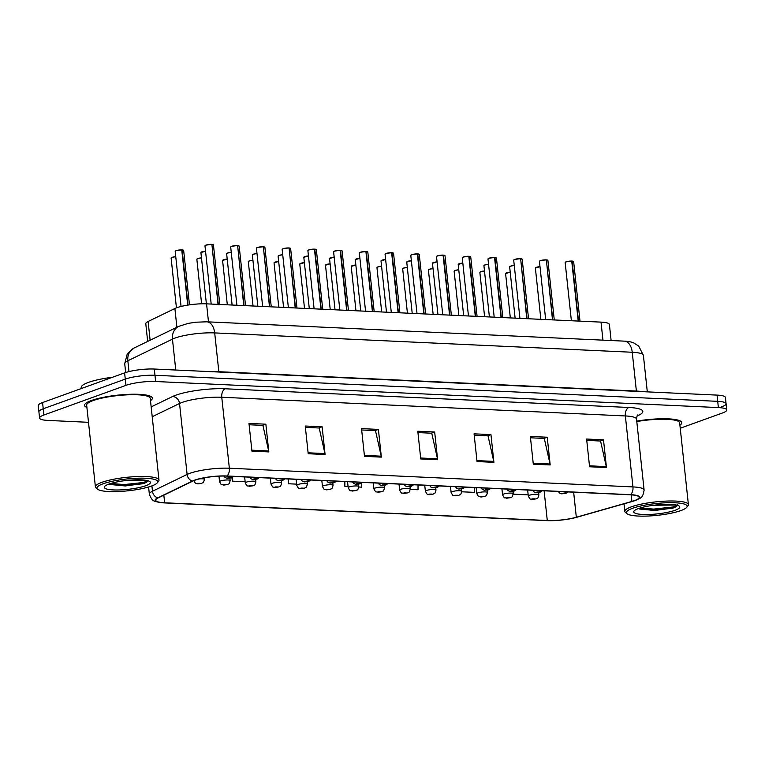 <?xml version="1.0" encoding="UTF-8"?>
<svg xmlns="http://www.w3.org/2000/svg" width="765" height="765" viewBox="0 0 765 765"><rect width="100%" height="100%" fill="white"/><g stroke="black" fill="none" stroke-linecap="round" stroke-linejoin="round"><path stroke-width="1.15" d="M147.674 341.429L145.78 323.719A21.315 4.141 -6.1 0 1 148.123 321.491L174.889 308.515A21.315 4.141 -6.1 0 1 176.858 307.702A21.315 4.141 -6.1 0 1 206.56 303.848L601.022 322.122A21.315 4.141 -6.1 0 1 609.399 324.484L611.111 340.53M91.446 400.497A34.1 6.627 173.9 0 0 84.542 405.364A34.1 6.627 173.9 0 0 86.914 407.429A34.1 6.627 173.9 0 1 84.542 405.364A34.1 6.627 173.9 0 1 91.446 400.497A34.1 6.627 173.9 0 1 128.941 394.329A34.1 6.627 173.9 0 1 152.359 398.116A34.1 6.627 173.9 0 0 128.941 394.329A34.1 6.627 173.9 0 0 91.446 400.497M194.96 480.21A22.73 4.418 -6.1 0 1 226.641 476.107L630.236 494.802A22.73 4.418 -6.1 0 1 639.167 497.327A22.73 4.418 -6.1 0 1 631.919 501.419L576.322 517.245A22.73 4.418 -6.1 0 1 547.281 520.506L164.647 502.777A22.73 4.418 -6.1 0 1 155.716 500.253A22.73 4.418 -6.1 0 1 158.212 497.881L192.857 481.08A22.73 4.418 -6.1 0 1 194.96 480.21M194.511 480.191A23.304 4.523 173.9 0 0 192.359 481.089L157.705 497.881A23.304 4.523 173.9 0 0 161.635 502.71A23.304 4.523 173.9 0 0 164.303 502.901L546.946 520.63A23.304 4.523 173.9 0 0 576.705 517.283L632.301 501.457A23.304 4.523 173.9 0 0 633.898 500.979A23.304 4.523 173.9 0 0 630.58 494.678L226.985 475.983A23.304 4.523 173.9 0 0 194.511 480.191M680.238 428.247L722.437 412.995A21.315 4.141 173.9 0 0 726.75 409.944L726.081 403.71A21.315 4.141 173.9 0 0 717.713 401.338L154.97 375.28A21.315 4.141 173.9 0 0 125.269 379.124L43.232 408.778A21.315 4.141 173.9 0 0 38.919 411.828A21.315 4.141 173.9 0 1 43.232 408.778L125.269 379.124A21.315 4.141 173.9 0 1 154.97 375.28L717.713 401.338A21.315 4.141 173.9 0 1 726.081 403.71A21.315 4.141 173.9 0 1 721.768 406.76M586.755 440.391L600.563 441.032L606.301 466.602A5.68 3.462 92.7 0 1 606.463 467.549L603.499 439.827L586.612 439.043L589.576 466.765L606.463 467.549M600.209 441.023L603.499 439.827M530.489 437.79L544.288 438.431L550.035 464.001A5.68 3.462 92.7 0 1 550.188 464.938L547.224 437.226L530.346 436.442L533.301 464.164L550.188 464.938M543.934 438.412L547.224 437.226M474.214 435.18L488.022 435.821L493.76 461.391A5.68 3.462 92.7 0 1 493.913 462.337L490.948 434.616L474.071 433.832L477.025 461.553L493.913 462.337M487.659 435.801L490.948 434.616M249.113 424.757L262.921 425.397L268.658 450.968A5.68 3.462 92.7 0 1 268.821 451.914L265.857 424.193L248.969 423.408L251.934 451.13L268.821 451.914M262.567 425.378L265.857 424.193M305.388 427.367L319.196 427.998L324.934 453.569A5.68 3.462 92.7 0 1 325.087 454.515L322.132 426.793L305.245 426.019L308.209 453.731L325.087 454.515M318.842 427.989L322.132 426.793M361.663 429.968L375.472 430.609L381.209 456.179A5.68 3.462 92.7 0 1 381.362 457.126L378.398 429.404L361.52 428.62L364.484 456.342L381.362 457.126M375.108 430.59L378.398 429.404M417.939 432.579L431.747 433.22L437.484 458.79A5.68 3.462 92.7 0 1 437.637 459.727L434.673 432.005L417.795 431.231L420.76 458.943L437.637 459.727M431.384 433.2L434.673 432.005M150.485 400.64A34.1 6.627 173.9 0 0 152.359 398.116A34.1 6.627 173.9 0 1 150.485 400.64M679.913 425.158A34.1 6.627 173.9 0 0 681.787 422.643A34.1 6.627 173.9 0 0 636.738 421.123A34.1 6.627 173.9 0 1 681.787 422.643A34.1 6.627 173.9 0 1 679.913 425.158M726.75 409.944A21.315 4.141 173.9 0 0 718.373 407.582L155.639 381.515A21.315 4.141 173.9 0 0 125.938 385.369L43.892 415.013A21.315 4.141 173.9 0 0 39.579 418.063A21.315 4.141 173.9 0 0 47.956 420.425L88.501 422.309M461.725 491.79L474.3 492.364L474.3 487.573M513.372 491.264L513.688 494.19L528.166 494.859M288.08 478.947L288.596 483.767L296.61 484.14M231.948 477.666L232.321 481.156L245.154 481.759M410.27 489.399L418.025 489.763L418.034 484.972M344.355 481.558L344.862 486.377L348.075 486.521M358.814 487.018L361.749 487.152L361.759 482.83M344.862 486.377L344.872 481.577M288.596 483.767L288.596 478.976M232.321 481.156L232.321 477.475M513.688 494.19L513.688 491.197M726.081 403.71L725.421 397.475A21.315 4.141 173.9 0 0 717.044 395.103L154.31 369.036A21.315 4.141 173.9 0 0 124.609 372.89L42.563 402.543A21.315 4.141 173.9 0 0 38.25 405.584L39.579 418.063M213.253 244.752A4.121 0.803 -6.1 0 0 211.857 244.389L213.445 244.963A4.265 0.832 173.9 0 0 211.915 244.494L218.025 304.374M211.915 244.494L218.312 304.394M211.523 244.379L211.618 244.484A4.265 0.832 173.9 0 0 205.833 245.259A4.265 0.832 173.9 0 0 204.972 245.871L205.89 245.135L211.542 244.37A4.121 0.803 -6.1 0 0 205.928 245.125M183.466 250.27A4.121 0.803 -6.1 0 0 182.07 249.906L183.657 250.48A4.265 0.832 173.9 0 0 182.127 250.012L181.831 249.973M176.141 250.643A4.121 0.803 -6.1 0 1 181.735 249.897L187.721 305.111M182.127 250.012L188.008 305.063M197.896 483.882A3.548 2.046 -88.1 0 0 198.001 483.891A3.548 2.046 -88.1 0 0 198.489 483.805L200.899 483.48L198.087 483.356L200.201 483.346L198.489 483.805M198.365 483.805A3.548 2.285 93.5 0 1 197.781 483.882C195.41 482.801 196.347 485.278 193.822 480.525M151.537 486.024A30.552 5.938 173.9 0 0 157.246 482.887A30.552 5.938 173.9 0 0 139.565 478.182A30.552 5.938 173.9 0 0 103.141 483.776A30.552 5.938 173.9 0 0 97.691 489.256A30.552 5.938 173.9 0 0 120.87 491.398A30.552 5.938 173.9 0 0 151.537 486.024M157.246 482.887L158.489 481.405A31.967 6.206 173.9 0 0 158.986 480.114A31.967 6.206 173.9 0 0 137.021 476.566A31.967 6.206 173.9 0 0 101.869 482.342A31.967 6.206 173.9 0 0 95.405 486.913A31.967 6.206 173.9 0 0 96.161 488.07L97.691 489.256M158.986 480.114L150.246 398.345A31.967 6.206 173.9 0 0 128.291 394.797A31.967 6.206 173.9 0 0 93.129 400.573A31.967 6.206 173.9 0 0 86.665 405.144L95.405 486.913M112.579 377.241A35.525 6.904 173.9 0 0 88.396 382.424A35.525 6.904 173.9 0 0 81.205 387.501L81.32 388.534M146.909 480.497L130.146 480.669A16.065 3.117 173.9 0 0 134.611 479.856M130.146 480.669L123.739 480.803M110.112 484.494L125.278 485.966L143.696 483.499C146.823 482.352 148.219 481.29 147.884 480.296M108.993 484.054A23.17 4.504 173.9 0 0 104.671 486.425A23.17 4.504 173.9 0 0 118.078 489.992A23.17 4.504 173.9 0 0 145.694 485.746A23.17 4.504 173.9 0 0 149.825 481.606A23.17 4.504 173.9 0 0 132.249 479.98A23.17 4.504 173.9 0 0 108.993 484.054M147.836 480.726L143.59 482.476L124.226 484.57L110.791 483.461M142.95 483.767L124.351 485.67L109.385 484.14M680.965 510.542A30.552 5.938 173.9 0 0 686.664 507.405A30.552 5.938 173.9 0 0 668.993 502.701A30.552 5.938 173.9 0 0 632.569 508.304A30.552 5.938 173.9 0 0 627.118 513.774A30.552 5.938 173.9 0 0 650.288 515.916A30.552 5.938 173.9 0 0 680.965 510.542M686.664 507.405L687.907 505.933A31.967 6.206 173.9 0 0 688.404 504.642A31.967 6.206 173.9 0 0 666.449 501.085A31.967 6.206 173.9 0 0 631.297 506.86A31.967 6.206 173.9 0 0 624.823 511.431A31.967 6.206 173.9 0 0 625.588 512.588L627.118 513.774M688.404 504.642L679.664 422.863A31.967 6.206 173.9 0 0 636.786 421.553M676.327 505.024L659.564 505.187A16.065 3.117 173.9 0 0 664.039 504.384M659.564 505.187L653.167 505.321M639.54 509.012L654.706 510.494L673.124 508.027C676.241 506.879 677.637 505.808 677.302 504.814M638.421 508.572A23.17 4.504 173.9 0 0 634.089 510.953A23.17 4.504 173.9 0 0 647.496 514.52A23.17 4.504 173.9 0 0 675.113 510.274A23.17 4.504 173.9 0 0 679.253 506.124A23.17 4.504 173.9 0 0 661.677 504.498A23.17 4.504 173.9 0 0 638.421 508.572M677.255 505.244L673.018 506.994L653.654 509.088L640.209 507.979M672.368 508.285L653.769 510.188L638.804 508.668M238.976 245.938A4.121 0.803 -6.1 0 0 237.58 245.584L239.177 246.158A4.265 0.832 173.9 0 0 237.647 245.689L243.748 305.57M237.647 245.689L244.045 305.579M231.652 246.32A4.121 0.803 -6.1 0 1 237.255 245.565L237.351 245.67A4.265 0.832 173.9 0 0 231.556 246.454A4.265 0.832 173.9 0 0 230.695 247.057L231.623 246.32L237.274 245.565M264.709 247.133A4.121 0.803 -6.1 0 0 263.313 246.779L264.9 247.344A4.265 0.832 173.9 0 0 263.37 246.885L269.481 306.765M263.37 246.885L269.777 306.775M262.978 246.76L263.074 246.866A4.265 0.832 173.9 0 0 257.289 247.64A4.265 0.832 173.9 0 0 256.428 248.252L257.356 247.516A4.121 0.803 -6.1 0 1 262.978 246.76M290.442 248.329A4.121 0.803 -6.1 0 0 289.046 247.965L290.633 248.539A4.265 0.832 173.9 0 0 289.103 248.07L295.204 307.951M289.103 248.07L295.5 307.97M288.711 247.946L288.807 248.061A4.265 0.832 173.9 0 0 283.012 248.835A4.265 0.832 173.9 0 0 282.151 249.447L283.079 248.702A4.121 0.803 -6.1 0 1 288.711 247.946M316.165 249.514A4.121 0.803 -6.1 0 0 314.769 249.161L316.356 249.725A4.265 0.832 173.9 0 0 314.826 249.266L314.53 249.218M314.53 249.247A4.265 0.832 173.9 0 0 308.744 250.021A4.265 0.832 173.9 0 0 307.884 250.633L308.811 249.897A4.121 0.803 -6.1 0 1 314.444 249.141L320.937 309.146M314.826 249.266L321.233 309.156M223.629 485.077A3.548 2.046 -88.1 0 0 223.724 485.087A3.548 2.046 -88.1 0 0 224.212 485L226.631 484.675L223.81 484.541L225.924 484.532L224.212 485M224.088 484.991A3.548 2.285 93.5 0 1 223.504 485.077C221.142 483.987 222.07 486.473 219.555 481.711A5.326 1.033 -6.1 0 1 220.626 480.956A5.326 1.033 -6.1 0 1 226.488 479.99A5.326 1.033 -6.1 0 1 230.15 480.583C228.84 485.708 228.725 483.241 227.463 484.551L223.724 485.087M249.352 486.272A3.548 2.046 -88.1 0 0 249.457 486.272A3.548 2.046 -88.1 0 0 249.945 486.196L252.354 485.871L249.543 485.737L251.656 485.727L249.945 486.196M249.82 486.186A3.548 2.285 93.5 0 1 249.237 486.263C246.866 485.182 247.803 487.668 245.278 482.906A5.326 1.033 -6.1 0 1 246.359 482.141A5.326 1.033 -6.1 0 1 252.221 481.175A5.326 1.033 -6.1 0 1 255.873 481.768C254.573 486.903 254.449 484.427 253.196 485.746L249.457 486.272M275.084 487.458A3.548 2.046 -88.1 0 0 275.18 487.468A3.548 2.046 -88.1 0 0 275.668 487.382L278.087 487.056L275.266 486.932L277.379 486.923L275.668 487.382M275.553 487.382A3.548 2.285 93.5 0 1 274.96 487.458C272.598 486.377 273.535 488.854 271.011 484.092A5.326 1.033 -6.1 0 1 272.082 483.337A5.326 1.033 -6.1 0 1 277.944 482.371A5.326 1.033 -6.1 0 1 281.606 482.964C280.296 488.089 280.181 485.622 278.919 486.932L275.18 487.468M300.808 488.653A3.548 2.046 -88.1 0 0 300.913 488.663A3.548 2.046 -88.1 0 0 301.4 488.577L303.81 488.252L300.999 488.118L303.112 488.108L301.4 488.577M301.276 488.567A3.548 2.285 93.5 0 1 300.693 488.653C298.321 487.563 299.258 490.049 296.734 485.287A5.326 1.033 -6.1 0 1 297.815 484.522A5.326 1.033 -6.1 0 1 303.676 483.566A5.326 1.033 -6.1 0 1 307.329 484.159C306.029 489.284 305.904 486.808 304.652 488.127L300.913 488.663M231.432 476.327A3.548 2.046 91.9 0 1 230.284 477.513L227.874 477.838L230.686 477.962L228.572 477.972L230.284 477.513M230.408 477.513A3.548 2.285 -86.5 0 0 231.699 476.337M257.155 477.523A3.548 2.046 91.9 0 1 256.007 478.699L253.597 479.024L256.409 479.158L254.296 479.167L256.007 478.699M256.132 478.708A3.548 2.285 -86.5 0 0 257.432 477.532M282.887 478.708A3.548 2.046 91.9 0 1 281.74 479.894L279.33 480.219L282.142 480.353L280.028 480.363L281.74 479.894M281.864 479.904A3.548 2.285 -86.5 0 0 283.155 478.727M308.611 479.904A3.548 2.046 91.9 0 1 307.473 481.089L305.053 481.415L307.874 481.539L305.761 481.548L307.473 481.089M307.587 481.089A3.548 2.285 -86.5 0 0 308.888 479.913M340.473 250.346L342.089 250.92A4.265 0.832 173.9 0 0 340.559 250.451L340.262 250.413M334.573 251.083A4.121 0.803 -6.1 0 1 340.167 250.337L346.66 310.341M340.559 250.451L346.956 310.351M366.205 251.532L367.812 252.115A4.265 0.832 173.9 0 0 366.282 251.647L365.986 251.609M360.296 252.278A4.121 0.803 -6.1 0 1 365.899 251.522L372.392 311.527M366.282 251.647L372.689 311.546M391.929 252.727L393.545 253.301A4.265 0.832 173.9 0 0 392.015 252.842L391.718 252.794M385.206 253.961A4.121 0.803 -6.1 0 1 386.029 253.464A4.121 0.803 -6.1 0 1 391.623 252.718L398.116 312.722M392.015 252.842L398.412 312.732M417.661 253.923L419.268 254.496A4.265 0.832 173.9 0 0 417.738 254.028L417.441 253.99M410.939 255.156A4.121 0.803 -6.1 0 1 411.752 254.659A4.121 0.803 -6.1 0 1 417.355 253.913L423.848 313.908M417.738 254.028L424.145 313.927M334.343 481.089A3.548 2.046 91.9 0 1 333.196 482.275L330.786 482.6L333.597 482.734L331.484 482.744L333.196 482.275M333.32 482.285A3.548 2.285 -86.5 0 0 334.611 481.109M360.066 482.285A3.548 2.046 91.9 0 1 358.928 483.47L356.509 483.796L359.33 483.92L357.217 483.929L358.928 483.47M359.053 483.48A3.548 2.285 -86.5 0 0 360.344 482.294M385.799 483.48A3.548 2.046 91.9 0 1 384.652 484.666L382.242 484.981L385.053 485.115L382.94 485.125L384.652 484.666M384.776 484.666A3.548 2.285 -86.5 0 0 386.067 483.49M411.532 484.666A3.548 2.046 91.9 0 1 410.384 485.851L407.965 486.177L410.786 486.311L408.673 486.32L410.384 485.851M410.509 485.861A3.548 2.285 -86.5 0 0 411.8 484.685M326.54 489.849A3.548 2.046 -88.1 0 0 326.636 489.849A3.548 2.046 -88.1 0 0 327.124 489.763L329.543 489.447L326.732 489.313L328.845 489.304L327.124 489.763M327.009 489.763A3.548 2.285 93.5 0 1 326.426 489.839C324.054 488.759 324.991 491.235 322.467 486.483A5.326 1.033 -6.1 0 1 323.547 485.718A5.326 1.033 -6.1 0 1 329.399 484.752A5.326 1.033 -6.1 0 1 333.062 485.345C331.752 490.48 331.637 488.003 330.375 489.323L326.636 489.849M352.263 491.034A3.548 2.046 -88.1 0 0 352.369 491.044A3.548 2.046 -88.1 0 0 352.856 490.958L355.266 490.633L352.455 490.508L354.568 490.489L352.856 490.958M352.732 490.948A3.548 2.285 93.5 0 1 352.149 491.034C349.777 489.954 350.714 492.431 348.19 487.668A5.326 1.033 -6.1 0 1 349.27 486.913A5.326 1.033 -6.1 0 1 355.132 485.947A5.326 1.033 -6.1 0 1 358.795 486.54C357.484 491.666 357.36 489.198 356.108 490.508L352.369 491.044M377.996 492.23A3.548 2.046 -88.1 0 0 378.092 492.239A3.548 2.046 -88.1 0 0 378.589 492.153L380.999 491.828L378.187 491.694L380.301 491.685L378.589 492.153M378.465 492.144A3.548 2.285 93.5 0 1 377.881 492.23C375.51 491.14 376.447 493.626 373.922 488.864A5.326 1.033 -6.1 0 1 375.003 488.099A5.326 1.033 -6.1 0 1 380.855 487.142A5.326 1.033 -6.1 0 1 384.518 487.726C383.217 492.861 383.093 490.384 381.831 491.704L378.092 492.239M443.384 255.108L445.001 255.692A4.265 0.832 173.9 0 0 443.471 255.223L443.174 255.175M437.484 255.854A4.121 0.803 -6.1 0 1 443.078 255.099L449.581 315.103M443.471 255.223L449.868 315.113M470.532 256.667A4.121 0.803 -6.1 0 0 469.136 256.304L470.733 256.877A4.265 0.832 173.9 0 0 469.203 256.409L468.897 256.371M463.207 257.04A4.121 0.803 -6.1 0 1 468.811 256.294L475.304 316.299M469.203 256.409L475.601 316.308M494.85 257.489L496.456 258.073A4.265 0.832 173.9 0 0 494.926 257.604L494.63 257.566M488.127 258.733A4.121 0.803 -6.1 0 1 488.94 258.235A4.121 0.803 -6.1 0 1 494.534 257.48L501.037 317.485M494.926 257.604L501.324 317.504M520.573 258.685L522.189 259.259A4.265 0.832 173.9 0 0 520.659 258.8L526.76 318.68M520.659 258.8L527.056 318.689M520.267 258.675L520.363 258.78A4.265 0.832 173.9 0 0 514.568 259.555A4.265 0.832 173.9 0 0 513.707 260.167L514.635 259.431A4.121 0.803 -6.1 0 1 520.267 258.675M547.721 260.243A4.121 0.803 -6.1 0 0 546.325 259.88L547.912 260.454A4.265 0.832 173.9 0 0 546.382 259.985L552.493 319.866M546.382 259.985L552.789 319.885M545.99 259.87L546.086 259.976A4.265 0.832 173.9 0 0 540.3 260.75A4.265 0.832 173.9 0 0 539.44 261.362L540.367 260.626A4.121 0.803 -6.1 0 1 545.99 259.87M572.029 261.066L573.645 261.649A4.265 0.832 173.9 0 0 572.115 261.181L571.809 261.142M566.129 261.812A4.121 0.803 -6.1 0 1 571.723 261.056L578.216 321.061M572.115 261.181L578.512 321.08M437.255 485.861A3.548 2.046 91.9 0 1 436.107 487.047L433.698 487.372L436.509 487.496L434.396 487.506L436.107 487.047M436.232 487.047A3.548 2.285 -86.5 0 0 437.532 485.871M462.988 487.056A3.548 2.046 91.9 0 1 461.84 488.233L459.43 488.558L462.242 488.692L460.128 488.701L461.84 488.233M461.964 488.242A3.548 2.285 -86.5 0 0 463.255 487.066M488.711 488.242A3.548 2.046 91.9 0 1 487.563 489.428L485.153 489.753L487.965 489.877L485.851 489.896L487.563 489.428M487.688 489.437A3.548 2.285 -86.5 0 0 488.988 488.261M514.443 489.437A3.548 2.046 91.9 0 1 513.296 490.623L510.886 490.939L513.698 491.073L511.584 491.082L513.296 490.623M513.42 490.623A3.548 2.285 -86.5 0 0 514.711 489.447M540.167 490.623A3.548 2.046 91.9 0 1 539.029 491.809L536.609 492.134L539.421 492.268L537.307 492.277L539.029 491.809M539.143 491.819A3.548 2.285 -86.5 0 0 540.444 490.642M565.899 491.819A3.548 2.046 91.9 0 1 564.752 493.004L562.342 493.329L565.153 493.454L563.04 493.463L564.752 493.004M564.876 493.004A3.548 2.285 -86.5 0 0 566.167 491.828M403.719 493.415A3.548 2.046 -88.1 0 0 403.824 493.425A3.548 2.046 -88.1 0 0 404.312 493.339L406.722 493.014L403.91 492.89L406.024 492.88L404.312 493.339M404.188 493.339A3.548 2.285 93.5 0 1 403.604 493.415C401.233 492.335 402.17 494.812 399.646 490.049A5.326 1.033 -6.1 0 1 400.726 489.294A5.326 1.033 -6.1 0 1 406.588 488.328A5.326 1.033 -6.1 0 1 410.25 488.921C408.94 494.056 408.816 491.579 407.563 492.89L403.824 493.425M429.452 494.611A3.548 2.046 -88.1 0 0 429.557 494.62A3.548 2.046 -88.1 0 0 430.045 494.534L432.455 494.209L429.643 494.075L431.756 494.066L430.045 494.534M429.92 494.525A3.548 2.285 93.5 0 1 429.337 494.611C426.966 493.521 427.903 496.007 425.378 491.245A5.326 1.033 -6.1 0 1 426.459 490.48A5.326 1.033 -6.1 0 1 432.311 489.524A5.326 1.033 -6.1 0 1 435.974 490.116C434.673 495.242 434.549 492.765 433.286 494.085L429.557 494.62M455.185 495.806A3.548 2.046 -88.1 0 0 455.28 495.806A3.548 2.046 -88.1 0 0 455.768 495.72L458.187 495.404L455.366 495.271L457.48 495.261L455.768 495.72M455.644 495.72A3.548 2.285 93.5 0 1 455.06 495.797C452.698 494.716 453.626 497.202 451.111 492.44A5.326 1.033 -6.1 0 1 452.182 491.675A5.326 1.033 -6.1 0 1 458.044 490.709A5.326 1.033 -6.1 0 1 461.706 491.302C460.396 496.437 460.281 493.96 459.019 495.28L455.28 495.806M480.908 496.992A3.548 2.046 -88.1 0 0 481.013 497.001A3.548 2.046 -88.1 0 0 481.501 496.915L483.91 496.59L481.099 496.466L483.212 496.456L481.501 496.915M481.376 496.915A3.548 2.285 93.5 0 1 480.793 496.992C478.421 495.911 479.359 498.388 476.834 493.626A5.326 1.033 -6.1 0 1 477.915 492.87A5.326 1.033 -6.1 0 1 483.776 491.905A5.326 1.033 -6.1 0 1 487.429 492.497C486.129 497.623 486.005 495.156 484.752 496.466L481.013 497.001M506.64 498.187A3.548 2.046 -88.1 0 0 506.736 498.197A3.548 2.046 -88.1 0 0 507.224 498.111L509.643 497.785L506.822 497.652L508.935 497.642L507.224 498.111M507.099 498.101A3.548 2.285 93.5 0 1 506.516 498.187C504.154 497.097 505.082 499.583 502.567 494.821A5.326 1.033 -6.1 0 1 503.638 494.056A5.326 1.033 -6.1 0 1 509.5 493.1A5.326 1.033 -6.1 0 1 513.162 493.693C511.852 498.818 511.737 496.342 510.475 497.661L506.736 498.197M532.364 499.373A3.548 2.046 -88.1 0 0 532.469 499.382A3.548 2.046 -88.1 0 0 532.956 499.296L535.366 498.981L532.555 498.847L534.668 498.837L532.956 499.296M532.832 499.296A3.548 2.285 93.5 0 1 532.249 499.373C529.877 498.292 530.814 500.769 528.29 496.016A5.326 1.033 -6.1 0 1 529.37 495.251A5.326 1.033 -6.1 0 1 535.232 494.286A5.326 1.033 -6.1 0 1 538.885 494.879C537.585 500.014 537.46 497.537 536.208 498.856L532.469 499.382M176.897 327.267L174.889 308.515M208.491 321.883L206.56 303.848M150.122 340.243L148.123 321.491M602.954 340.157L601.022 322.122M151.164 406.913L172.508 396.557A35.525 6.904 -6.1 0 1 225.293 388.783L628.887 407.477A7.105 4.332 -87.3 0 0 625.359 415.95L221.764 397.255A28.42 5.518 173.9 0 0 182.166 402.39A28.42 5.518 173.9 0 0 179.536 403.48L152.206 416.724M628.887 407.477A35.525 6.904 -6.1 0 1 637.102 415.95M636.528 419.105A28.42 5.518 173.9 0 0 625.359 415.95L632.942 486.913A28.42 5.518 -6.1 0 1 644.111 490.069L636.528 419.105C636.891 416.246 637.322 414.869 637.838 414.965M161.635 502.71C154.348 500.979 152.713 502.681 149.357 494.209A28.42 5.518 -6.1 0 1 152.474 491.235L187.119 474.443A28.42 5.518 -6.1 0 1 189.749 473.353A28.42 5.518 -6.1 0 1 229.347 468.218A7.105 4.332 92.7 0 1 226.985 475.983M192.359 481.089A7.105 6.13 64.1 0 1 187.119 474.443L179.536 403.48A7.105 6.13 -115.9 0 0 172.508 396.557M151.9 485.89L152.474 491.235A7.105 6.13 64.1 0 0 157.705 497.881M630.58 494.678A7.105 4.332 -87.3 0 0 632.942 486.913L229.347 468.218L221.764 397.255A7.105 4.332 -87.3 0 1 225.293 388.783M718.373 407.582L717.044 395.103M155.639 381.515L154.31 369.036M125.938 385.369L124.609 372.89M43.892 415.013L42.563 402.543M631.919 501.419L631.221 494.85M164.647 502.777L163.834 495.156M547.281 520.506L544.116 490.814M576.322 517.245L573.645 492.182M437.484 458.79L420.654 458.005M381.209 456.179L364.379 455.395M324.934 453.569L308.104 452.794M268.658 450.968L251.838 450.183M493.76 461.391L476.93 460.616M550.035 464.001L533.205 463.217M606.301 466.602L589.48 465.828M218.876 372.029A3.548 2.161 92.7 0 1 218.838 371.714L636.384 391.058L632.244 352.254A14.21 8.654 -87.3 0 0 624.355 341.142C628.553 341.4 631.66 341.984 633.669 342.902L638.718 346.086L643.403 355.409A28.42 5.518 173.9 0 0 632.244 352.254L214.688 332.909A28.42 5.518 173.9 0 0 175.089 338.044A28.42 5.518 173.9 0 0 172.46 339.134L175.768 370.031M211.417 371.685A28.42 5.518 -6.1 0 1 218.838 371.714L214.688 332.909A14.21 8.654 -87.3 0 0 206.799 321.807L624.355 341.142M134.21 347.951A14.21 12.259 64.1 0 0 127.841 360.764A28.42 5.518 173.9 0 0 124.724 363.738L127.344 353.621L134.21 347.951L178.828 326.32A14.21 12.259 64.1 0 0 172.46 339.134L127.841 360.764L128.998 371.589M636.432 391.374A3.548 2.161 92.7 0 1 636.384 391.058A28.42 5.518 -6.1 0 1 642.284 391.642M205.116 245.622A4.121 0.803 -6.1 0 1 205.862 245.144M181.831 250.002A4.265 0.832 173.9 0 0 176.046 250.777A4.265 0.832 173.9 0 0 175.185 251.389L176.113 250.652L181.764 249.887M175.328 251.14A4.121 0.803 -6.1 0 1 176.084 250.671M175.759 256.772A4.265 0.832 173.9 0 0 171.991 257.489A4.265 0.832 173.9 0 0 171.121 258.101L172.048 257.365A4.121 0.803 -6.1 0 0 171.264 257.853M172.087 257.356A4.121 0.803 -6.1 0 1 175.749 256.667L172.048 257.365M199.416 478.89A5.326 1.033 -6.1 0 1 204.418 479.387C203.117 484.522 202.993 482.046 201.74 483.365L198.001 483.891M230.839 246.808A4.121 0.803 -6.1 0 1 231.594 246.34M256.571 248.003A4.121 0.803 -6.1 0 1 257.384 247.506L262.997 246.751M282.295 249.199A4.121 0.803 -6.1 0 1 283.05 248.721M308.027 250.384A4.121 0.803 -6.1 0 1 308.783 249.916M201.491 257.968A4.265 0.832 173.9 0 0 197.714 258.685A4.265 0.832 173.9 0 0 196.854 259.287L197.781 258.551A4.121 0.803 -6.1 0 1 201.472 257.853L197.781 258.551M196.997 259.039A4.121 0.803 -6.1 0 1 197.753 258.57M227.215 259.163A4.265 0.832 173.9 0 0 223.447 259.87A4.265 0.832 173.9 0 0 222.586 260.483L227.205 259.048A4.121 0.803 -6.1 0 0 223.543 259.737M222.73 260.234A4.121 0.803 -6.1 0 1 223.476 259.765M252.947 260.349A4.265 0.832 173.9 0 0 249.17 261.066A4.265 0.832 173.9 0 0 248.309 261.678L249.237 260.932A4.121 0.803 -6.1 0 1 252.928 260.243L249.237 260.932M248.453 261.429A4.121 0.803 -6.1 0 1 249.208 260.951M278.67 261.544A4.265 0.832 173.9 0 0 274.903 262.261A4.265 0.832 173.9 0 0 274.042 262.864L278.661 261.429A4.121 0.803 -6.1 0 0 274.998 262.127M274.186 262.615A4.121 0.803 -6.1 0 1 274.931 262.146M205.546 251.255A4.265 0.832 173.9 0 0 201.769 251.972A4.265 0.832 173.9 0 0 200.908 252.584L205.536 251.14A4.121 0.803 -6.1 0 0 201.874 251.838A4.121 0.803 -6.1 0 0 201.052 252.335M231.269 252.45A4.265 0.832 173.9 0 0 227.501 253.158A4.265 0.832 173.9 0 0 226.641 253.77L227.568 253.033A4.121 0.803 -6.1 0 1 231.26 252.335L227.568 253.033M226.784 253.521A4.121 0.803 -6.1 0 1 227.54 253.052M257.002 253.636A4.265 0.832 173.9 0 0 253.234 254.353A4.265 0.832 173.9 0 0 252.364 254.965L253.292 254.229A4.121 0.803 -6.1 0 1 256.992 253.531L253.292 254.229M252.507 254.716A4.121 0.803 -6.1 0 1 253.263 254.248M282.725 254.831A4.265 0.832 173.9 0 0 278.957 255.548A4.265 0.832 173.9 0 0 278.097 256.151L279.024 255.414A4.121 0.803 -6.1 0 1 282.715 254.726M278.24 255.912A4.121 0.803 -6.1 0 1 278.995 255.434M340.262 250.442A4.265 0.832 173.9 0 0 334.468 251.216A4.265 0.832 173.9 0 0 333.607 251.828L334.534 251.092L340.186 250.327M333.75 251.58A4.121 0.803 -6.1 0 1 334.506 251.111M340.502 250.346A4.121 0.803 -6.1 0 1 341.898 250.71M365.995 251.637A4.265 0.832 173.9 0 0 360.2 252.412A4.265 0.832 173.9 0 0 359.34 253.014L360.267 252.278L365.919 251.522M359.483 252.775A4.121 0.803 -6.1 0 1 360.239 252.297M366.225 251.542A4.121 0.803 -6.1 0 1 367.621 251.905M391.718 252.823A4.265 0.832 173.9 0 0 385.933 253.597A4.265 0.832 173.9 0 0 385.063 254.209L385.99 253.473L391.642 252.718M391.957 252.737A4.121 0.803 -6.1 0 1 393.353 253.091M417.451 254.018A4.265 0.832 173.9 0 0 411.656 254.793A4.265 0.832 173.9 0 0 410.795 255.405L411.723 254.668L417.374 253.904M417.68 253.923A4.121 0.803 -6.1 0 1 419.077 254.286M308.458 256.026A4.265 0.832 173.9 0 0 304.69 256.734A4.265 0.832 173.9 0 0 303.82 257.346L308.448 255.912A4.121 0.803 -6.1 0 0 304.786 256.6A4.121 0.803 -6.1 0 0 303.963 257.097M334.19 257.212A4.265 0.832 173.9 0 0 330.413 257.929A4.265 0.832 173.9 0 0 329.552 258.541L334.171 257.097A4.121 0.803 -6.1 0 0 330.509 257.795A4.121 0.803 -6.1 0 0 329.696 258.293M359.913 258.407A4.265 0.832 173.9 0 0 356.146 259.125A4.265 0.832 173.9 0 0 355.285 259.727L359.904 258.293A4.121 0.803 -6.1 0 0 356.241 258.991A4.121 0.803 -6.1 0 0 355.429 259.478M385.646 259.603A4.265 0.832 173.9 0 0 381.869 260.31A4.265 0.832 173.9 0 0 381.008 260.922L385.627 259.488A4.121 0.803 -6.1 0 0 381.965 260.176M381.152 260.674A4.121 0.803 -6.1 0 1 381.907 260.205M304.403 262.739A4.265 0.832 173.9 0 0 300.626 263.447A4.265 0.832 173.9 0 0 299.765 264.059L304.384 262.625A4.121 0.803 -6.1 0 0 300.731 263.313M299.909 263.81A4.121 0.803 -6.1 0 1 300.664 263.342M330.126 263.925A4.265 0.832 173.9 0 0 326.359 264.642A4.265 0.832 173.9 0 0 325.498 265.245L330.117 263.81A4.121 0.803 -6.1 0 0 326.454 264.508M325.641 265.006A4.121 0.803 -6.1 0 1 326.397 264.527M355.859 265.12A4.265 0.832 173.9 0 0 352.082 265.828A4.265 0.832 173.9 0 0 351.221 266.44L355.849 265.006A4.121 0.803 -6.1 0 0 352.187 265.694M351.365 266.191A4.121 0.803 -6.1 0 1 352.12 265.723M443.174 255.204A4.265 0.832 173.9 0 0 437.389 255.988A4.265 0.832 173.9 0 0 436.519 256.591L437.446 255.854L443.098 255.099M436.672 256.342A4.121 0.803 -6.1 0 1 437.417 255.873M443.413 255.118A4.121 0.803 -6.1 0 1 444.809 255.472M468.907 256.399A4.265 0.832 173.9 0 0 463.112 257.174A4.265 0.832 173.9 0 0 462.251 257.786L463.179 257.05L468.83 256.285M462.395 257.537A4.121 0.803 -6.1 0 1 463.15 257.069M494.63 257.595A4.265 0.832 173.9 0 0 488.845 258.369A4.265 0.832 173.9 0 0 487.984 258.981L488.902 258.235L494.553 257.48M494.869 257.499A4.121 0.803 -6.1 0 1 496.265 257.862M513.851 259.918A4.121 0.803 -6.1 0 1 514.673 259.421L520.286 258.675M520.602 258.694A4.121 0.803 -6.1 0 1 521.988 259.048M539.583 261.114A4.121 0.803 -6.1 0 1 540.329 260.645M571.818 261.161A4.265 0.832 173.9 0 0 566.024 261.946A4.265 0.832 173.9 0 0 565.163 262.548L566.09 261.812L571.742 261.056M565.306 262.299A4.121 0.803 -6.1 0 1 566.062 261.831M572.057 261.075A4.121 0.803 -6.1 0 1 573.454 261.439M411.369 260.789A4.265 0.832 173.9 0 0 407.602 261.506A4.265 0.832 173.9 0 0 406.741 262.108L411.36 260.674A4.121 0.803 -6.1 0 0 407.697 261.372M406.884 261.869A4.121 0.803 -6.1 0 1 407.63 261.391M437.102 261.984A4.265 0.832 173.9 0 0 433.325 262.691A4.265 0.832 173.9 0 0 432.464 263.303L437.083 261.869A4.121 0.803 -6.1 0 0 433.43 262.558M432.608 263.055A4.121 0.803 -6.1 0 1 433.363 262.586M462.825 263.17A4.265 0.832 173.9 0 0 459.057 263.887A4.265 0.832 173.9 0 0 458.197 264.499L462.815 263.064A4.121 0.803 -6.1 0 0 459.153 263.753M458.34 264.25A4.121 0.803 -6.1 0 1 459.096 263.772M488.558 264.365A4.265 0.832 173.9 0 0 484.781 265.082A4.265 0.832 173.9 0 0 483.92 265.685L484.847 264.948A4.121 0.803 -6.1 0 1 488.548 264.25L484.847 264.948M484.063 265.436A4.121 0.803 -6.1 0 1 484.819 264.967M514.281 265.56A4.265 0.832 173.9 0 0 510.513 266.268A4.265 0.832 173.9 0 0 509.653 266.88L510.58 266.144A4.121 0.803 -6.1 0 1 514.271 265.445L510.58 266.144M509.796 266.631A4.121 0.803 -6.1 0 1 510.551 266.163M540.014 266.746A4.265 0.832 173.9 0 0 536.246 267.463A4.265 0.832 173.9 0 0 535.376 268.075L540.004 266.631A4.121 0.803 -6.1 0 0 536.341 267.329A4.121 0.803 -6.1 0 0 535.519 267.827M381.582 266.306A4.265 0.832 173.9 0 0 377.814 267.023A4.265 0.832 173.9 0 0 376.954 267.635L377.881 266.899A4.121 0.803 -6.1 0 0 377.097 267.387M377.91 266.889A4.121 0.803 -6.1 0 1 381.572 266.201L377.881 266.899M407.315 267.501A4.265 0.832 173.9 0 0 403.547 268.219A4.265 0.832 173.9 0 0 402.677 268.821L403.604 268.085A4.121 0.803 -6.1 0 0 402.82 268.572M403.643 268.085A4.121 0.803 -6.1 0 1 407.305 267.387L403.604 268.085M433.038 268.697A4.265 0.832 173.9 0 0 429.27 269.404A4.265 0.832 173.9 0 0 428.41 270.016L429.337 269.28A4.121 0.803 -6.1 0 1 433.028 268.582L429.337 269.28M428.553 269.768A4.121 0.803 -6.1 0 1 429.308 269.299M458.771 269.882A4.265 0.832 173.9 0 0 455.003 270.6A4.265 0.832 173.9 0 0 454.133 271.212L455.06 270.466A4.121 0.803 -6.1 0 1 458.761 269.777L455.06 270.466M454.276 270.963A4.121 0.803 -6.1 0 1 455.032 270.485M484.503 271.078A4.265 0.832 173.9 0 0 480.726 271.785A4.265 0.832 173.9 0 0 479.865 272.397L480.793 271.661A4.121 0.803 -6.1 0 1 484.484 270.963L480.793 271.661M480.009 272.149A4.121 0.803 -6.1 0 1 480.764 271.68M510.226 272.264A4.265 0.832 173.9 0 0 506.459 272.981A4.265 0.832 173.9 0 0 505.598 273.593L510.217 272.158A4.121 0.803 -6.1 0 0 506.554 272.847M505.742 273.344A4.121 0.803 -6.1 0 1 506.487 272.876M633.898 500.979C640.735 497.699 642.571 499.076 644.111 490.069M149.357 494.209L148.582 486.98M178.828 326.32L188.2 323.385L195.84 322.208L206.799 321.807M124.724 363.738L125.661 372.526M643.403 355.409L647.305 391.871M204.972 245.871L211.188 304.059M213.445 244.963L219.804 304.46M175.185 251.389L181.066 306.449M183.657 250.48L189.471 304.843M204.255 477.848L204.418 479.387M171.121 258.101L176.438 307.855M624.01 503.819L624.823 511.431M230.695 247.057L236.911 305.254M239.177 246.158L245.536 305.656M256.428 248.252L262.644 306.449M264.9 247.344L271.259 306.841M282.151 249.447L288.376 307.635M290.633 248.539L296.992 308.037M283.079 248.702L288.73 247.946M307.884 250.633L314.099 308.83M316.356 249.725L322.715 309.232M308.811 249.897L314.463 249.141M229.902 478.24L230.15 480.583M218.962 476.146L219.555 481.711M196.854 259.287L201.606 303.81M255.625 479.426L255.873 481.768M244.647 476.939L245.278 482.906M222.586 260.483L227.32 304.805M281.357 480.621L281.606 482.964M270.37 478.135L271.011 484.092M248.309 261.678L253.043 306M307.081 481.807L307.329 484.159M296.103 479.32L296.734 485.287M274.042 262.864L278.776 307.195M200.908 252.584L206.387 303.839M223.877 476.04L225.082 477.551L227.157 478.326L231.518 477.838L233.507 476.423M226.641 253.77L232.12 305.034M249.581 477.169L250.805 478.747L252.89 479.521L257.25 479.033L259.239 477.618M252.364 254.965L257.843 306.22M275.314 478.364L276.538 479.932L278.613 480.707L282.974 480.229L284.963 478.804M278.097 256.151L283.576 307.415M301.037 479.55L302.261 481.128L304.346 481.902L308.706 481.415L310.695 479.999M279.024 255.414L282.715 254.716M333.607 251.828L339.832 310.016M342.089 250.92L348.448 310.418M359.34 253.014L365.555 311.212M367.812 252.115L374.171 311.613M385.063 254.209L391.288 312.407M393.545 253.301L399.904 312.799M410.795 255.405L417.011 313.593M419.268 254.496L425.627 313.994M303.82 257.346L309.299 308.611M326.77 480.745L327.994 482.313L330.069 483.098L334.439 482.61L336.418 481.195M329.552 258.541L335.032 309.796M352.493 481.931L353.726 483.509L355.801 484.283L360.162 483.796L362.151 482.38M355.285 259.727L360.755 310.992M378.226 483.126L379.45 484.704L381.534 485.479L385.895 484.991L387.874 483.576M381.008 260.922L386.488 312.177M403.949 484.322L405.182 485.89L407.257 486.674L411.618 486.186L413.607 484.761M332.813 483.002L333.062 485.345M321.826 480.516L322.467 486.483M299.765 264.059L304.508 308.381M358.536 484.197L358.795 486.54M347.559 481.701L348.19 487.668M325.498 265.245L330.231 309.576M384.269 485.383L384.518 487.726M373.282 482.897L373.922 488.864M351.221 266.44L355.964 310.772M436.519 256.591L442.744 314.788M445.001 255.692L451.36 315.19M462.251 257.786L468.467 315.974M470.733 256.877L477.083 316.375M487.984 258.981L494.2 317.169M496.456 258.073L502.815 317.571M513.707 260.167L519.923 318.364M522.189 259.259L528.548 318.756M539.44 261.362L545.655 319.55M547.912 260.454L554.271 319.952M540.367 260.626L546.009 259.861M565.163 262.548L571.388 320.745M573.645 261.649L580.004 321.147M406.741 262.108L412.22 313.373M429.681 485.507L430.905 487.085L432.99 487.86L437.351 487.372L439.33 485.957M432.464 263.303L437.943 314.568M455.405 486.703L456.638 488.271L458.713 489.055L463.074 488.567L465.063 487.152M458.197 264.499L463.676 315.754M481.137 487.888L482.361 489.466L484.446 490.241L488.806 489.753L490.795 488.338M483.92 265.685L489.399 316.949M506.87 489.084L508.094 490.661L510.169 491.436L514.529 490.948L516.518 489.533M509.653 266.88L515.132 318.135M532.593 490.279L533.817 491.847L535.902 492.631L540.262 492.144L542.251 490.719M535.376 268.075L540.855 319.33M558.326 491.465L559.55 493.043L561.625 493.817L565.995 493.329L567.974 491.914M409.992 486.578L410.25 488.921M399.014 484.092L399.646 490.049M376.954 267.635L381.687 311.957M435.725 487.764L435.974 490.116M424.738 485.278L425.378 491.245M402.677 268.821L407.42 313.153M461.458 488.959L461.706 491.302M450.47 486.473L451.111 492.44M428.41 270.016L433.143 314.339M487.181 490.155L487.429 492.497M476.193 487.668L476.834 493.626M454.133 271.212L458.876 315.534M512.913 491.34L513.162 493.693M501.926 488.854L502.567 494.821M479.865 272.397L484.599 316.729M538.636 492.536L538.885 494.879M527.659 490.049L528.29 496.016M505.598 273.593L510.331 317.915"/></g></svg>
